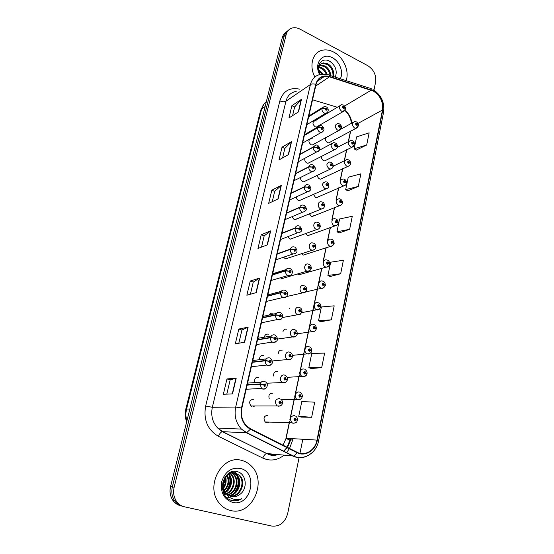 <?xml version="1.0" encoding="UTF-8"?>
<svg xmlns="http://www.w3.org/2000/svg" width="554" height="554" viewBox="0 0 554 554"><rect width="100%" height="100%" fill="white"/><g stroke="black" fill="none" stroke-linecap="round" stroke-linejoin="round"><path stroke-width="0.83" d="M283.537 257.222L285.497 258.891L288.523 257.873M296.245 196.94C296.355 198.581 297.11 199.759 298.495 200.465L299.202 200.666L301.653 199.565M300.566 177.446C300.406 179.323 301.134 180.715 302.747 181.608L303.62 181.844L305.884 180.743M304.984 158.195C304.388 160.258 305.039 161.872 306.937 163.049L307.962 163.305L310.046 162.218M291.965 216.711L294.174 219.613L297.353 218.685M287.72 236.8L290.144 239.183L292.976 238.116M312.401 138.832L311.175 138.548C308.218 139.961 308.183 142.032 311.057 144.767L312.227 145.037L314.146 143.978M309.852 270.74L307.02 271.169L280.802 278.918M276.439 292.436L275.075 292.99M273.06 313.232C271.418 312.795 270.2 313.384 269.403 314.997M268.33 334.207C266.37 333.778 265.068 334.623 264.431 336.728M263.524 355.529C261.086 355.176 259.743 356.381 259.494 359.151M258.628 377.212C255.678 377.025 254.376 378.611 254.722 381.969M253.656 399.261C249.584 399.801 248.663 402.038 250.893 405.978L252.008 406.574M316.438 120.917L315.087 120.627C312.297 122.088 312.311 124.131 315.122 126.762L316.424 127.046L318.176 126.021M297.463 274.001L298.724 274.832L301.688 273.967M301.314 253.58L303.225 255.11L306.023 254.189M309.312 213.74L311.438 216.392L314.471 215.575M313.37 194.288L315.565 197.522L316.306 197.736L318.585 196.732M317.449 175.119C317.435 176.871 318.162 178.146 319.63 178.942L320.517 179.177L322.636 178.18M321.583 156.214C321.251 158.153 321.936 159.628 323.633 160.646L324.665 160.902L326.618 159.912M305.289 233.497L307.657 235.692L310.282 234.73M286.75 329.228C284.874 328.806 283.62 329.602 282.983 331.617M282.159 350.211C279.853 349.844 278.551 350.98 278.253 353.625M277.492 371.54C274.722 371.312 273.441 372.8 273.655 376.007M272.748 393.222C269.431 393.264 268.268 395.127 269.258 398.811M267.921 415.271C263.926 415.839 263.018 418.083 265.2 421.989L266.322 422.584M328.861 136.769L327.67 136.492M325.877 137.482C325.004 139.546 325.565 141.256 327.58 142.62L328.737 142.89L330.537 141.921M253.704 406.553L254.819 405.93M267.727 422.626L268.884 422.079M333.737 52.104C329.817 50.04 325.994 49.431 322.269 50.262C312.678 52.187 308.786 65.815 314.88 76.978C308.786 65.815 312.678 52.187 322.269 50.262C325.994 49.431 329.817 50.04 333.737 52.104C343.508 57.09 349.609 71.147 346.16 80.649C349.609 71.147 343.508 57.09 333.737 52.104M241.946 460.492C222.299 453.996 204.558 486.218 219.308 503.198C222.403 507.035 226.198 509.479 230.699 510.525C252.174 516.356 267.783 480.969 251.211 465.907C248.552 463.22 245.464 461.413 241.946 460.492C222.299 453.996 204.558 486.218 219.308 503.198C222.403 507.035 226.198 509.479 230.699 510.525C252.174 516.356 267.783 480.969 251.211 465.907C248.552 463.22 245.464 461.413 241.946 460.492M351.79 123.12C351.291 117.857 348.992 113.605 344.886 110.357M373.313 91.078C380.266 95.572 383.32 101.894 382.461 110.045L316.985 440.091C315.233 450.208 305.06 456.558 297.027 452.23L250.54 428.817L246.592 425.943C242.098 421.04 240.519 415.091 241.863 408.111L316.05 84.513C317.324 79.728 320.177 76.992 324.609 76.307L329.457 76.826L373.313 91.078M373.375 90.752L329.478 76.473C322.497 74.79 317.913 77.415 315.732 84.346L241.482 408C239.944 417.591 242.908 424.669 250.373 429.232L296.882 452.639C305.115 457.071 315.538 450.554 317.331 440.188L382.752 110.198C383.631 101.839 380.508 95.364 373.375 90.752M286.231 32.16C284.237 33.372 282.914 35.227 282.263 37.734L170.584 486.454L172.356 486.848C171.193 491.966 171.927 496.578 174.558 500.671C176.636 503.662 179.364 505.553 182.73 506.335C179.364 505.553 176.636 503.662 174.558 500.671C171.927 496.578 171.193 491.966 172.356 486.848L284.23 36.107L172.356 486.848L174.15 487.243C172.987 492.388 173.721 497.021 176.366 501.141C178.457 504.147 181.193 506.044 184.572 506.834L271.744 526.058C279.749 526.812 285.068 522.602 287.713 513.44L299.125 457.424M288.212 30.512C286.21 31.723 284.881 33.586 284.23 36.107C284.881 33.586 286.21 31.723 288.212 30.512M301.175 417.114L311.66 417.273L314.714 402.183L301.805 401.525L298.744 416.317L301.272 417.148M311.189 368.535L321.694 367.641L324.63 353.113L311.777 353.383L308.827 367.641L311.279 368.569M320.842 321.701L331.354 319.831L334.187 305.829L321.389 306.971L318.536 320.718L320.932 321.742M356.201 150.12L366.693 144.989L369.151 132.835L356.61 136.873L354.131 148.832L356.284 150.169M347.815 190.818L358.32 186.414L360.862 173.831L348.251 177.225L345.689 189.6L347.898 190.867M339.138 232.929L349.65 229.308L352.282 216.282L339.609 218.975L336.957 231.78L339.221 232.971M330.149 276.529L340.668 273.752L343.397 260.248L330.655 262.194L327.913 275.463L330.239 276.571M337.358 107.247L312.546 99.789M316.985 440.091L286.127 438.269L283.046 445.194L286.127 438.269L289.735 421.116M290.04 419.655L294.624 397.814M294.908 396.484L299.437 374.926M299.686 373.721L304.16 352.427M304.388 351.347L308.807 330.316M309.007 329.353L313.363 308.64M313.55 307.733L317.809 287.478M318.017 286.473L321.888 268.06M323.349 261.093L326.209 247.499M327.705 240.367L330.454 227.285M331.991 219.98L334.63 207.404M336.202 199.911L338.736 187.854M340.35 180.168L342.781 168.617M344.436 160.736L346.756 149.684M348.452 141.602L350.668 131.056M299.963 453.29L302.823 439.253M373.964 90.122L375.626 81.964C376.374 75.06 373.763 69.631 367.787 65.691L300.123 29.196C297.242 27.686 294.479 27.326 291.833 28.116C288.959 29.113 287.083 31.232 286.21 34.459L174.15 487.243M244.612 342.247L235.318 343.805L238.829 329.041L248.144 327.158L244.612 342.247M232.528 393.88L223.331 394.282L226.974 378.936L236.205 378.174L232.528 393.88M278.17 198.865L268.676 203.38L271.813 190.181L281.321 185.403L278.17 198.865M288.544 154.559L279.001 159.919L282.028 147.177L291.577 141.575L288.544 154.559M298.544 111.832L288.959 117.974L291.882 105.682L301.473 99.311L298.544 111.832M256.232 292.609L246.855 295.234L250.235 281.017L259.625 278.094L256.232 292.609M267.409 244.854L257.97 248.455L261.218 234.757L270.677 230.873L267.409 244.854M261.218 234.757L264.168 235.935M261.53 247.098L264.175 235.9L270.677 230.873M250.235 281.017L253.254 282.125M250.394 294.243L253.261 282.097L259.625 278.094M291.882 105.682L294.617 107.019M292.574 115.661L294.631 106.97L301.473 99.311M282.028 147.177L284.825 148.465M282.602 157.897L284.839 148.424L291.577 141.575M271.813 190.181L274.68 191.414M272.256 201.677L274.694 191.372L281.321 185.403M226.974 378.936L230.159 379.899M226.794 394.136L230.159 379.885L236.205 378.174M238.829 329.041L241.925 330.08M238.822 343.217L241.932 330.059L248.144 327.158M340.668 273.752L327.913 275.463M349.65 229.308L336.957 231.78M358.32 186.414L345.689 189.6M366.693 144.989L354.131 148.832M331.354 319.831L318.536 320.718M321.694 367.641L308.827 367.641M311.66 417.273L298.744 416.317M170.584 486.454C169.42 491.55 170.154 496.128 172.772 500.207C174.842 503.184 177.55 505.061 180.909 505.844M358.396 125.841L356.734 123.189C355.384 123.272 355.246 123.957 356.305 125.239L357.448 124.726L356.437 124.622L356.444 123.764L357.469 124.636M356.478 124.643L356.894 124.421M357.448 124.726L358.376 125.993L355.751 128.313L354.546 128.016C351.624 125.156 351.638 123.009 354.581 121.575L356.146 121.762M356.451 124.629L356.901 124.38M345.454 109.076L343.75 106.34C342.386 106.403 342.233 107.088 343.314 108.383L344.477 107.885L343.445 107.774L343.438 106.908L344.491 107.795M343.522 107.801L343.909 107.573M344.477 107.885L345.433 109.235L342.912 111.52L341.562 111.202C338.646 108.404 338.619 106.257 341.486 104.761L343.217 104.948M343.487 107.795L343.916 107.538M308.64 116.839L321.964 108.619L325.219 108.709L325.974 110.191C327.379 110.114 327.532 109.429 326.431 108.113L325.233 108.619L326.292 108.736L326.299 109.609L325.219 108.709M325.233 108.619L322.026 108.342L324.187 106.507L325.918 106.693M308.696 116.575L322.026 108.342M318.785 69.742L323.307 74.139M319.042 66.937L322.255 68.045C324.575 69.465 326.251 71.653 327.289 74.61M318.903 67.533L321.535 68.551C323.626 69.811 325.219 71.764 326.313 74.395M318.675 65.545L319.464 65.178M319.914 65.04L325.17 66.009C328.508 68.246 330.392 71.487 330.821 75.718M319.651 65.455L324.436 66.522C327.532 68.558 329.388 71.535 330.018 75.462M320.212 74.471C317.677 68.405 318.688 64.541 323.259 62.872L328.12 63.945C332.448 67.034 334.263 71.251 333.556 76.597M318.391 67.179C319.125 65.06 320.503 63.8 322.518 63.391L327.379 64.465C331.458 67.325 333.314 71.307 332.94 76.404M318.896 70.697L322.317 74.181M340.281 78.758C343.847 72.435 339.747 61.432 332.462 57.789C322.573 51.917 313.488 63.516 319.637 74.596M335.315 77.158C337.421 71.064 335.717 65.871 330.198 61.584C322.303 56.245 314.977 65.497 319.893 74.541M230.395 472.368L233.096 472.68M224.827 477.451C227.562 473.663 230.928 472.16 234.931 472.929L240.007 475.748L235.644 473.033C227.285 470.339 219.536 483.843 225.395 492.07L226.385 493.448L231.461 496.633C234.522 497.263 237.347 496.509 239.951 494.362C237.292 496.398 234.453 497.153 231.44 496.626M226.122 493.399L225.734 493.316C222.653 489.487 221.912 485.069 223.518 480.055M225.707 477.306C226.648 481.011 225.984 484.598 223.719 488.067M223.227 488.718L222.625 489.404M225.243 478.026C225.824 481.156 225.263 484.21 223.546 487.188M223.033 487.977L222.507 488.663M227.41 475.353C229.875 480.851 228.934 485.941 224.592 490.615M224.148 491.003L223.227 491.682M226.995 475.748C229.065 480.858 228.186 485.636 224.349 490.075M223.899 490.505L223.068 491.19M228.989 474.155C233.435 478.961 231.655 488.919 225.617 492.416C227.022 495.311 229.093 497.36 231.821 498.558C235.083 499.902 238.4 499.957 241.786 498.718C238.615 500.601 235.395 501.218 232.126 500.56M224.266 493.531L225.215 492.686L223.989 493.254M228.601 474.404C232.299 480.872 231.212 486.737 225.353 492.014M224.931 492.291L223.719 492.935M230.506 473.393L231.586 474.425C236.655 479.688 234.023 491.1 226.704 493.815M226.351 493.953L225.173 494.313M230.132 473.545L230.9 474.321C235.859 479.459 233.456 490.553 226.427 493.496M226.053 493.662L224.876 494.071M230.644 472.361L231.655 472.777M231.988 472.95L234.349 474.861C239.889 480.602 236.239 493.24 227.874 494.895M230.339 472.396L231.295 472.846M231.62 473.033L233.656 474.75C239.079 480.373 235.699 492.707 227.576 494.653M233.442 472.791L237.16 475.304C243.192 481.523 238.345 495.352 229.114 495.719M232.119 472.5L232.742 472.68M233.082 472.804L236.454 475.194C242.354 481.288 237.832 494.826 228.795 495.539M240.007 475.748C246.578 482.465 240.284 497.471 230.422 496.322M239.286 475.637C245.72 482.229 239.813 496.945 230.09 496.19M239.951 494.362C248.171 488.628 246.191 473.899 237.742 471.8C222.909 466.752 215.928 496.024 231.44 500.373L232.195 500.574C235.533 501.287 238.732 500.671 241.786 498.718M240.173 468.393C231.191 467.237 225.028 471.689 221.683 481.745C220.263 492.34 223.878 499.216 232.528 502.381C251.142 507.339 258.739 472.133 240.173 468.393M236.392 474.529L236.745 475.242M237.05 475.948C239.238 482.299 238.095 488.212 233.629 493.676M228.989 474.951C230.949 480.948 229.855 486.55 225.707 491.758M224.682 479.078L224.744 482.582L223.601 482.451M234.868 471.911L235.81 473.081M235.928 473.248L237.091 475.29M237.825 477.209C239.321 482.631 238.338 487.79 234.882 492.672M233.248 494.487L231.115 496.176M229.391 497.139L227.313 497.921M228.608 473.407L228.781 473.753M229.744 476.308C230.997 481.315 230.083 486.1 226.988 490.657M224.979 478.497L224.744 482.582M354.491 144.684L352.808 142.059C351.444 142.163 351.298 142.856 352.372 144.144L353.528 143.604L352.503 143.521L352.967 143.299M352.503 143.521L352.531 142.648L353.542 143.514M353.528 143.604L354.47 144.836L351.672 147.191L350.606 146.907C347.614 143.943 347.677 141.776 350.793 140.384L352.185 140.571M352.489 143.514L352.974 143.264M350.516 163.832L348.812 161.235C347.434 161.359 347.289 162.066 348.376 163.354L349.539 162.786L348.508 162.717L348.972 162.488M348.508 162.717L348.556 161.837L349.56 162.696M349.539 162.786L350.502 163.984C350.107 165.404 349.11 166.2 347.517 166.366L346.596 166.103C343.535 163.035 343.653 160.833 346.949 159.504L348.161 159.69M348.473 162.696L348.978 162.454M346.485 183.291L344.754 180.722C343.362 180.874 343.21 181.587 344.311 182.875L345.488 182.287L344.443 182.231L344.512 181.338L345.509 182.19M344.415 182.218L344.913 181.996M345.488 182.287L346.472 183.443C346.056 184.932 344.997 185.735 343.293 185.846L342.524 185.618C339.387 182.425 339.567 180.202 343.051 178.942L344.069 179.115M344.387 182.197L344.92 181.954M342.379 203.062L340.634 200.534C339.221 200.7 339.069 201.434 340.177 202.716L341.375 202.106L340.315 202.058L340.412 201.157L341.389 202.009M340.26 202.037L340.793 201.815M341.375 202.106L342.372 203.221C341.506 205.07 340.378 205.873 338.986 205.638L338.39 205.451C335.184 202.134 335.419 199.883 339.096 198.699L339.914 198.851M340.232 202.009L340.8 201.781M304.361 135.508L317.671 127.739L320.946 127.863L321.708 129.345C323.127 129.255 323.287 128.556 322.179 127.24L320.967 127.766L322.033 127.87L322.012 128.757L321.549 128.085M320.967 127.766L317.733 127.468L320.08 125.564L321.632 125.765M304.423 135.238L317.733 127.468M321.542 128.119L320.946 127.863M300.012 154.476L313.315 147.184L316.604 147.329L317.373 148.825C318.813 148.707 318.972 147.994 317.851 146.678L316.625 147.232L317.705 147.322L317.664 148.216L316.604 147.329M316.625 147.232L313.377 146.9L315.925 144.947L317.276 145.141M300.074 154.199L313.377 146.9M295.594 173.748L308.876 166.948L312.193 167.121L312.968 168.624C314.423 168.485 314.589 167.758 313.453 166.442L312.214 167.024L313.308 167.1L313.239 168.007L312.193 167.121M312.214 167.024L308.938 166.664C309.402 165.258 310.323 164.586 311.708 164.656L312.851 164.843M295.656 173.471L308.938 166.664M291.099 193.339L304.368 187.044L307.705 187.245L308.488 188.755C309.963 188.595 310.129 187.854 308.98 186.539L307.726 187.148L308.834 187.204L308.73 188.118L307.705 187.245M307.726 187.148L304.43 186.753C304.935 185.244 305.94 184.558 307.435 184.704L308.349 184.87M291.162 193.055L304.43 186.753M341.416 127.891L339.699 125.183C338.314 125.273 338.162 125.966 339.249 127.268L340.426 126.741L339.38 126.637L339.394 125.765L340.44 126.651M339.436 126.665L339.851 126.43M340.426 126.741L341.402 128.05L338.709 130.377L337.497 130.072C334.498 127.171 334.526 124.989 337.573 123.542L339.131 123.736M339.408 126.651L339.858 126.395M337.317 147.018L335.572 144.338C334.173 144.449 334.02 145.148 335.122 146.45L336.306 145.903L335.253 145.813L335.288 144.933L336.326 145.813M335.288 145.827L335.731 145.598M336.306 145.903L337.303 147.17C336.922 148.534 335.959 149.317 334.422 149.532L333.356 149.248C330.288 146.235 330.371 144.026 333.598 142.634L334.976 142.828M335.253 145.813L335.738 145.557M333.155 166.449L331.382 163.804C329.962 163.936 329.81 164.649 330.918 165.951L332.123 165.376L331.057 165.307L331.119 164.413L332.144 165.286M331.07 165.307L331.541 165.078M332.123 165.376L333.141 166.609C332.719 168.056 331.687 168.852 330.059 168.998L329.152 168.741C326.008 165.604 326.147 163.368 329.575 162.045L330.752 162.232M331.036 165.293L331.548 165.037M328.917 186.206L327.123 183.589C325.69 183.741 325.53 184.475 326.652 185.77L327.871 185.174L326.798 185.119L327.282 184.877M326.798 185.119L326.881 184.212L327.892 185.078M327.871 185.174L328.903 186.366C328.453 187.896 327.359 188.699 325.613 188.776L324.879 188.554C321.659 185.285 321.86 183.028 325.496 181.781L326.465 181.954M326.742 185.091L327.289 184.842M338.21 223.165L336.437 220.665C335.011 220.866 334.858 221.607 335.973 222.888L337.185 222.251L336.112 222.223L336.236 221.309L337.206 222.154M336.036 222.175L336.597 221.967M337.185 222.251L338.203 223.324C337.234 225.284 336.036 226.094 334.609 225.755L334.18 225.61C330.62 224.287 331.493 217.757 335.08 218.795L335.682 218.92M336.001 222.154L336.61 221.925M333.965 243.601L332.178 241.142C330.731 241.364 330.579 242.112 331.707 243.4L332.933 242.728L331.846 242.721L331.998 241.8L332.954 242.631M331.735 242.652L332.338 242.451M332.933 242.728L333.965 243.767C332.857 245.851 331.583 246.662 330.149 246.198L329.9 246.108C326.188 244.771 327.296 237.964 331.001 239.231L331.389 239.321M331.707 242.631L332.345 242.417M329.651 264.383L327.843 261.959C326.382 262.201 326.223 262.97 327.366 264.251L328.605 263.559L327.504 263.566L327.684 262.638L328.626 263.455M327.366 263.475L328.003 263.288M328.605 263.559L329.658 264.549C328.397 266.758 327.054 267.568 325.62 266.973L325.551 266.945C321.687 265.601 323.044 258.496 326.86 260.02L327.019 260.061M327.338 263.448L328.01 263.247M325.267 285.518L323.432 283.129C321.957 283.399 321.791 284.181 322.947 285.462L324.201 284.735L323.079 284.756L323.287 283.828L324.222 284.638M322.92 284.645L323.598 284.472M324.201 284.735L325.281 285.684C323.861 287.983 322.49 288.8 321.154 288.135L321.008 288.094C317.13 286.619 318.765 279.479 322.587 281.148M322.899 284.611L323.605 284.431M324.609 206.289L322.795 203.706C321.341 203.886 321.182 204.627 322.317 205.929L323.55 205.299L322.456 205.257L322.573 204.35L323.571 205.202M322.414 205.236L322.954 205.008M323.55 205.299L324.602 206.448C323.73 208.318 322.56 209.121 321.085 208.872L320.531 208.692C316.985 207.355 317.761 200.943 321.348 201.85L322.103 202.002M322.38 205.215L322.961 204.973M320.226 226.704L318.391 224.162C316.923 224.363 316.763 225.118 317.906 226.42L319.152 225.762L318.051 225.741L318.19 224.82L319.173 225.665M317.975 225.7L318.55 225.478M319.152 225.762L320.226 226.87C319.208 228.871 317.961 229.681 316.479 229.301L316.112 229.169C312.414 227.819 313.425 221.122 317.144 222.272L317.664 222.383M317.941 225.679L318.557 225.443M315.773 247.472L313.91 244.965C312.428 245.193 312.262 245.955 313.419 247.257L314.679 246.578L313.564 246.572L313.737 245.644L314.7 246.475M313.46 246.509L314.07 246.295M314.679 246.578L315.773 247.638C314.63 249.764 313.301 250.567 311.791 250.062L311.618 249.999C307.761 248.628 309.028 241.634 312.865 243.04L313.155 243.109M313.425 246.482L314.083 246.253M311.237 268.586L309.361 266.121C307.851 266.377 307.685 267.153 308.855 268.455L310.136 267.741L309.007 267.755L309.208 266.82L310.157 267.644M308.862 267.665L309.52 267.471M310.136 267.741L311.251 268.759C309.942 271.01 308.543 271.813 307.054 271.176L307.02 271.169C303.017 269.756 304.589 262.499 308.516 264.175L308.564 264.189M308.834 267.637L309.527 267.43M286.536 213.248L299.783 207.48L303.142 207.708L303.931 209.232C305.427 209.045 305.593 208.29 304.437 206.974L303.163 207.612L304.284 207.653L304.153 208.574L303.142 207.708M303.163 207.612L299.846 207.182C300.406 205.562 301.487 204.862 303.093 205.098L303.772 205.236M286.605 212.958L299.846 207.182M281.896 233.483L295.123 228.262L298.502 228.525L299.298 230.055C300.808 229.841 300.981 229.072 299.811 227.756L298.523 228.421L299.659 228.449L299.492 229.377L298.502 228.525M298.523 228.421L295.185 227.964C295.801 226.219 296.965 225.513 298.682 225.845L299.118 225.949M281.965 233.192L295.185 227.964M277.18 254.064L290.379 249.404L293.779 249.695L294.589 251.232C296.113 250.997 296.286 250.214 295.109 248.898L293.8 249.598L294.95 249.598L294.756 250.54L293.779 249.695M293.8 249.598L290.441 249.099C291.12 247.229 292.373 246.516 294.202 246.966L294.382 247.008M277.249 253.767L290.441 249.099M320.794 307.006L318.952 304.658C317.456 304.963 317.29 305.753 318.453 307.034L319.727 306.279L318.564 306.307L318.799 305.372L319.748 306.175M318.405 306.175L319.111 306.023M319.727 306.279L320.828 307.179C319.229 309.561 317.858 310.399 316.701 309.679L316.327 309.568C312.574 307.927 314.36 300.988 318.114 302.581M318.377 306.14L319.118 305.981M316.251 328.868L314.388 326.562C312.878 326.895 312.705 327.698 313.883 328.986L315.171 328.197L313.973 328.231L314.236 327.289L315.198 328.093M313.806 328.072L314.554 327.94M315.171 328.197L316.292 329.048L315.219 330.835C313.654 331.714 312.643 331.971 312.172 331.597L311.563 331.41C307.948 329.609 309.88 322.871 313.564 324.388M313.786 328.037L314.561 327.899M311.611 351.104L310.565 350.384L309.748 348.854C308.218 349.207 308.045 350.031 309.236 351.312L310.538 350.495L309.305 350.53L309.596 349.588L310.565 350.384M309.132 350.343L309.915 350.246M310.538 350.495L311.68 351.291L311.383 352.088C309.949 353.681 308.675 354.29 307.56 353.902L306.729 353.625C303.26 351.679 305.323 345.135 308.931 346.575M309.111 350.308L309.921 350.204M306.881 373.728L305.85 373.071L305.025 371.526C303.474 371.921 303.301 372.752 304.506 374.033L305.829 373.181L304.555 373.23L304.873 372.281L305.85 373.071M304.375 373.008L305.192 372.939M305.829 373.181L306.992 373.929L306.473 375.106C304.866 376.519 303.661 377.018 302.865 376.595L301.812 376.221C298.495 374.144 300.67 367.78 304.222 369.151M304.361 372.967L305.199 372.897M302.048 396.747L301.051 396.158L300.22 394.607C298.648 395.03 298.474 395.881 299.693 397.163L301.03 396.269L299.721 396.325L300.06 395.376L301.051 396.158M299.541 396.068L300.386 396.041M301.03 396.269L302.214 396.969L301.494 398.43C299.929 399.635 298.793 400.057 298.087 399.697L296.826 399.219C293.648 397.017 295.94 390.826 299.423 392.121M299.527 396.027L300.393 395.992M297.076 420.161L296.168 419.662L295.33 418.104C293.738 418.561 293.558 419.42 294.79 420.701L296.148 419.78L294.797 419.835L295.164 418.879L296.168 419.662M294.624 419.537L295.497 419.551M296.148 419.78L297.353 420.417C296.702 421.165 297.851 422.564 293.225 423.214L291.75 422.626C289.458 418.485 290.386 416.109 294.548 415.5M294.61 419.489L295.504 419.51M306.625 290.067L304.728 287.644C303.204 287.921 303.031 288.717 304.215 290.019L305.51 289.278L304.34 289.292L304.568 288.35L305.531 289.174M304.194 289.188L304.887 289.008M305.51 289.278L306.646 290.241C305.129 292.588 303.731 293.412 302.449 292.713L302.172 292.63C298.287 291.023 300.074 283.953 303.938 285.615M304.167 289.153L304.894 288.966M301.93 311.916L300.012 309.534C298.468 309.845 298.294 310.656 299.492 311.957L300.801 311.182L299.596 311.203L299.853 310.261L300.822 311.078M299.437 311.078L300.171 310.919M300.801 311.182L301.965 312.096C300.261 314.527 298.862 315.371 297.768 314.624L297.249 314.457C293.509 312.678 295.455 305.829 299.229 307.415M299.416 311.043L300.178 310.877M297.145 334.145L296.037 333.363L295.213 331.818C293.655 332.158 293.481 332.975 294.686 334.277L296.016 333.473L294.763 333.501L295.053 332.552L296.037 333.363M294.603 333.349L295.379 333.217M296.016 333.473L297.2 334.332C296.002 337.393 293.274 337.144 292.997 336.915L292.242 336.659C288.655 334.727 290.746 328.086 294.444 329.588M294.583 333.307L295.386 333.176M292.263 356.769L291.162 356.049L290.338 354.491C288.752 354.865 288.572 355.696 289.797 356.991L291.141 356.153L289.853 356.194L290.171 355.239L291.162 356.049M289.687 356.007L290.497 355.91M291.141 356.153L292.346 356.963C291.051 360.176 288.246 359.788 288.142 359.608L287.152 359.248C283.731 357.171 285.947 350.73 289.576 352.157M289.666 355.966L290.504 355.862M287.284 379.788L286.203 379.137L285.365 377.572C283.766 377.973 283.586 378.818 284.818 380.12L286.183 379.248L284.853 379.289L285.199 378.334L286.203 379.137M284.687 379.061L285.525 379.005M286.183 379.248L287.415 380.002L285.961 382.121L283.205 382.703L281.986 382.239C278.724 380.023 281.058 373.777 284.624 375.127M284.666 379.019L285.539 378.957M282.173 403.208L281.155 402.633L280.31 401.061C278.69 401.498 278.503 402.363 279.749 403.658L281.134 402.751L279.763 402.8L280.144 401.844L281.155 402.633M279.597 402.536L280.469 402.516M281.134 402.751L282.388 403.451L282.076 404.275C282.208 403.783 282.014 406.02 278.17 406.221L276.737 405.639C274.382 401.456 275.331 399.081 279.576 398.513M279.583 402.488L280.483 402.474M272.381 274.985L285.552 270.913L288.973 271.238L289.79 272.783C291.342 272.513 291.515 271.723 290.317 270.407L289.001 271.135L290.164 271.121L289.95 272.069L288.973 271.238M289.001 271.135L285.622 270.601C286.342 268.628 287.664 267.901 289.576 268.434M272.45 274.68L285.622 270.601M267.506 296.265L280.643 292.796L284.091 293.156L284.915 294.707C286.48 294.416 286.66 293.606 285.448 292.29L284.112 293.045L285.331 293.031L285.075 293.98L284.091 293.156M284.112 293.045L280.712 292.477C281.446 290.462 282.782 289.714 284.721 290.22M267.575 295.954L280.712 292.477M262.541 317.906L275.643 315.067L279.119 315.461L279.95 317.02C281.536 316.694 281.716 315.877 280.497 314.561L279.14 315.351L280.4 315.33L280.109 316.286L279.119 315.461M279.14 315.351L275.719 314.741C276.46 312.691 277.817 311.902 279.777 312.387M262.61 317.594L275.719 314.741M257.492 339.927L270.56 337.732L274.057 338.162L274.895 339.734C276.501 339.38 276.688 338.542 275.449 337.227L274.078 338.051L275.38 338.03L275.061 338.979L274.057 338.162M275.227 339.789L275.504 338.854M274.832 338.12L275.38 338.03L274.805 337.227M274.078 338.051L270.629 337.407C271.391 335.308 272.762 334.491 274.749 334.948M257.568 339.609L270.629 337.407M252.361 362.323L265.38 360.806L268.898 361.27L269.75 362.856C271.377 362.468 271.564 361.617 270.317 360.301L268.925 361.16L270.269 361.132L269.923 362.087L268.898 361.27M268.925 361.16L265.456 360.474C266.225 358.334 267.617 357.482 269.625 357.912M252.43 362.004L265.456 360.474M247.132 385.12L260.11 384.296L263.656 384.801L264.514 386.394C266.162 385.972 266.356 385.106 265.089 383.797L263.676 384.691L265.068 384.656L264.687 385.612L263.656 384.801M263.676 384.691L260.186 383.957C260.969 381.775 262.374 380.889 264.41 381.297M247.209 384.788L260.186 383.957M382.461 110.045L358.022 123.41M292.934 438.671L292.602 440.278L290.85 439.717M287.076 447.216L290.268 439.357L290.947 439.287L291.092 438.567M292.602 440.278L289.541 448.463M289.32 448.837L286.446 452.798M283.987 455.18C278.648 459.501 272.79 460.914 266.405 459.418L262.769 458.068L218.408 436.303C207.556 429.821 203.304 419.731 205.652 406.027L279.853 100.89C283.039 91.126 289.583 87.207 299.485 89.132M296.882 452.639C295.801 454.571 294.645 455.7 293.412 456.018L266.973 453.539L269.881 454.633L277.776 454.585M283.773 451.462L287.242 447.784M287.491 447.431L290.947 439.287M329 75.136L369.317 88.086C370.321 87.885 370.958 88.474 371.235 89.852M241.482 408L235.699 407.038L310.42 84.533C311.743 83.772 313.509 83.709 315.732 84.346M250.373 429.232L246.516 432.826L241.433 429.087C235.928 422.986 234.017 415.632 235.699 407.038L212.341 407.294C210.693 415.389 212.487 422.321 217.722 428.069L222.569 431.594L266.585 453.56C265.117 454.024 263.843 455.526 262.769 458.068M296.217 91.389C290.94 92.31 287.519 95.593 285.954 101.223L310.42 84.533C311.999 78.64 315.517 75.247 320.96 74.354L327.705 74.721C328.654 74.485 329.242 75.067 329.478 76.473M306.549 456.254C301.999 458.269 297.463 458.2 292.941 456.046L246.516 432.826L222.209 431.635C220.817 432.168 219.55 433.72 218.408 436.303M317.331 440.188L318.592 440.818L383.624 111.95L382.752 110.198M290.109 440.063L286.058 438.581M286.21 34.459L282.263 37.734M279.853 100.89C282.318 101.936 284.354 102.047 285.954 101.223L212.341 407.294L205.652 406.027M371.222 90.198L344.664 105.994M329.457 76.826L315.69 86.071M267.139 244.958L270.394 231.032M277.9 198.997L281.037 185.59M288.267 154.711L291.293 141.796M298.267 112.012L301.182 99.561M255.962 292.685L259.348 278.212M244.342 342.296L247.867 327.241M232.258 393.894L235.928 378.223M266.349 101.652C264.009 103.425 262.43 105.869 261.62 108.999L265.137 106.52M186.677 421.795C185.05 417.681 184.752 413.492 185.784 409.219L260.636 110.294L261.62 108.999L186.573 409.039L189.856 409.018M185.784 409.219L186.573 409.039C185.597 413.049 185.708 417.003 186.899 420.901M357.33 127.655L328.737 142.89M344.45 110.821L316.424 127.046M327.22 112.614L325.6 113.362L324.228 113.044C322.546 112.026 321.791 110.551 321.964 108.619M353.383 146.533L324.665 160.902M349.373 165.722L320.517 179.177M345.287 185.23L316.306 197.736M341.139 205.049L312.013 216.572M322.954 131.748L321.182 132.496L319.956 132.191C318.259 131.187 317.497 129.705 317.671 127.739M318.619 151.2L316.68 151.941L315.614 151.657C313.896 150.667 313.135 149.171 313.315 147.184M314.201 170.978L312.089 171.698L311.203 171.449C309.471 170.466 308.696 168.963 308.876 166.948M309.714 191.088L306.715 191.566C304.963 190.597 304.181 189.094 304.368 187.044M340.378 129.678L312.227 145.037M336.243 148.839L307.962 163.305M332.033 168.312L303.62 181.844M327.753 188.118L299.202 200.666M336.915 225.208L307.657 235.692M332.615 245.706L303.225 255.11M328.238 266.543L298.724 274.832M323.785 287.748L305.586 291.979M323.397 208.256L294.714 219.779M318.959 228.726L290.144 239.183M314.45 249.556L285.497 258.891M285.075 219.626L302.65 212.196L302.159 212.03C300.379 211.074 299.589 209.557 299.783 207.48M280.504 239.563L297.512 232.839C295.718 231.897 294.922 230.374 295.123 228.262M295.739 253.517L292.796 254.002C290.982 253.081 290.171 251.544 290.379 249.404M319.243 309.312L301.785 312.622M314.617 331.257L297.297 333.785M309.908 353.584L292.415 355.363M305.102 376.304L287.145 377.322M300.199 399.434L281.342 399.628M295.199 422.986L292.928 423.263L291.75 422.626L265.2 421.989M305.171 292.29L286.466 296.591M300.4 314.222L282.401 317.546M295.531 336.541L277.637 339.034M290.573 359.262L272.443 360.938M285.518 382.385L266.806 383.223M280.359 405.937L250.893 405.978M290.248 268.697C294.222 270.594 292.048 276.771 288.018 275.532L287.858 275.483C286.106 274.535 285.338 273.011 285.552 270.913M285.996 296.972L282.755 297.297C281.12 296.307 280.414 294.804 280.643 292.796M280.975 319.277L277.575 319.485C276.058 318.467 275.414 316.992 275.643 315.067M275.864 341.984L273.074 342.441L272.305 342.06C270.906 341.022 270.324 339.574 270.56 337.732M270.65 365.107L267.928 365.536L266.959 365.044C265.664 363.985 265.144 362.572 265.38 360.806M265.331 388.652L262.679 389.06L261.523 388.43L260.11 384.296M339.713 105.828L315.087 120.627M286.834 447.584L283.537 451.344M277.976 454.599C274.999 455.575 272.097 455.617 269.265 454.73L222.209 431.635L217.722 428.069L241.433 429.087L246.952 432.778L293.412 456.018C303.931 460.9 316.486 453.061 318.592 440.818M372.143 89.125L370.695 88.522M373.161 89.651C381.27 95.073 384.76 102.504 383.624 111.95M351.458 123.307C350.703 117.926 348.487 113.639 344.823 110.44M285.94 438.38L289.569 421.109M289.874 419.648L294.465 397.82M294.742 396.491L299.271 374.933M299.527 373.735L304.001 352.448M304.222 351.368L308.64 330.343M308.841 329.381L313.197 308.675M313.384 307.768L317.643 287.519M317.851 286.515L321.722 268.108M323.183 261.142L326.043 247.555M327.539 240.429L330.288 227.348M331.825 220.042L334.464 207.473M336.036 199.98L338.57 187.924M340.184 180.244L342.614 168.693M344.269 160.812L346.589 149.767M348.286 141.692L350.502 131.146M176.366 501.141L172.772 500.207M290.268 439.357L290.441 438.526M324.609 76.307L317.269 81.293M260.636 110.294L264.438 103.432M356.679 122.018C358.424 123.833 359.013 125.072 358.431 125.73M340.855 129.179L352.766 122.579M343.722 105.191C345.551 107.199 346.139 108.452 345.488 108.965M306.84 124.671L325.6 113.362C327.089 114.041 330.184 109.304 326.417 106.936M308.827 116.001L322.303 107.67M319.679 65.4L320.323 64.943M322.518 63.391L323.259 62.872M230.9 474.321L231.586 474.425M233.656 474.75L234.349 474.861M236.454 475.194L237.16 475.304M352.746 140.834C354.595 142.904 355.19 144.151 354.525 144.573M337.213 147.475L348.819 141.415M348.743 159.954C350.862 161.664 350.724 163.278 350.557 163.721M333.217 166.214L344.81 160.549M344.678 179.378C345.731 180.175 346.354 181.096 346.541 182.141L346.527 183.18M340.551 199.128C341.749 200.119 342.393 201.157 342.469 202.231L342.427 202.951M302.629 143.064L321.182 132.496C324.547 130.931 324.873 128.77 322.158 126.007M304.555 134.65L318.017 126.776M298.343 161.74L316.68 151.941C320.247 150.48 320.627 148.299 317.823 145.39M293.994 180.722L312.089 171.698C315.891 170.348 316.334 168.146 313.419 165.099M289.569 200.015L307.415 191.781C311.417 190.597 311.93 188.381 308.945 185.126M308.377 187.342L308.737 187.176M339.657 123.985C342.891 127.531 340.98 126.568 341.458 127.78M335.53 143.084C336.95 144.026 337.559 145.3 337.358 146.9M319.388 150.238L331.493 143.763M331.334 162.488C332.629 162.779 333.806 166.761 333.196 166.338M327.068 182.211C328.03 182.418 328.667 183.713 328.965 186.096M336.347 219.197C337.898 219.481 338.771 224.128 338.259 223.054M335.876 221.448L336.236 221.309M332.075 239.591C333.653 239.944 334.533 244.162 334.027 243.49M331.611 241.932L331.998 241.8M327.726 260.332C328.882 260.699 329.547 262.007 329.72 264.272M327.276 262.762L327.684 262.638M323.307 281.425C324.547 281.854 325.226 283.184 325.337 285.407M322.871 283.946L323.301 283.828M322.726 202.265C323.737 202.487 324.381 203.789 324.658 206.178M322.213 204.502L322.573 204.35M318.315 222.646C319.381 222.916 320.039 224.225 320.281 226.593M317.802 224.966L318.19 224.82M313.827 243.372C314.984 243.718 315.655 245.041 315.835 247.354M313.322 245.782L313.737 245.644M309.264 264.452C310.517 264.888 311.203 266.232 311.306 268.475M308.765 266.952L309.208 266.82M302.65 212.196C306.895 211.026 307.47 208.796 304.388 205.492M303.821 207.798L304.215 207.625M297.81 232.943C302.255 231.974 302.906 229.723 299.756 226.205M299.195 228.594L299.61 228.428M275.85 259.84L292.872 254.037C297.56 253.164 298.287 250.907 295.047 247.271M294.486 249.75L294.936 249.591M318.806 302.872C320.094 303.315 320.787 304.658 320.884 306.895M318.384 305.483L318.841 305.386M289.86 308.903L289.631 308.516M314.229 324.686C315.579 325.163 316.286 326.521 316.355 328.757M313.827 327.4L314.298 327.317M309.575 346.873C310.981 347.379 311.701 348.757 311.743 351.001M309.194 349.692L309.679 349.629M305.005 369.532C306.604 370.543 307.283 371.914 307.048 373.638M304.478 372.378L304.977 372.336M300.379 392.606C301.888 393.665 302.519 395.016 302.276 396.671M299.686 395.459L300.192 395.445M295.663 416.102C297.069 417.162 297.65 418.499 297.415 420.112M294.811 418.956L295.317 418.962M304.617 285.892C305.94 286.37 306.639 287.727 306.708 289.957M304.132 288.482L304.596 288.364M299.894 307.699C301.265 308.197 301.978 309.568 302.027 311.805M299.416 310.392L299.908 310.282M295.081 329.879C296.529 330.433 297.256 331.818 297.263 334.041M294.624 332.677L295.137 332.587M290.324 352.517C291.958 353.521 292.651 354.906 292.408 356.665M289.749 355.356L290.275 355.294M285.552 375.598C287.069 376.63 287.713 377.994 287.478 379.698M284.791 378.437L285.331 378.396M280.684 399.102C282.111 400.168 282.699 401.518 282.45 403.139M279.749 401.934L280.289 401.92M271.128 280.469L288.018 275.532M289.694 271.273L290.171 271.128M272.665 273.759L286.072 269.569M285.365 290.49C289.34 292.283 287.318 298.606 283.177 297.429L266.315 301.452M284.825 293.163L285.331 293.031M267.811 294.929L281.231 291.342M280.4 312.664C284.486 314.534 282.311 320.891 278.247 319.713L277.575 319.485L261.419 322.816M279.867 315.448L280.4 315.33M262.88 316.438L276.314 313.481M275.449 335.281C278.787 339.062 278.046 341.43 273.233 342.393L272.305 342.06L256.433 344.56M257.866 338.3L271.335 335.987M270.525 358.369C273.628 362.261 272.831 364.629 268.122 365.488L266.959 365.044L251.357 366.706M269.701 361.194L270.269 361.132M252.769 360.516L266.287 358.881M265.505 381.872C269.106 383.874 266.765 390.092 262.921 388.998L261.523 388.43L246.184 389.254M264.487 384.691L265.068 384.656M247.596 383.091L261.176 382.17M247.216 384.746L260.2 383.908"/></g></svg>
